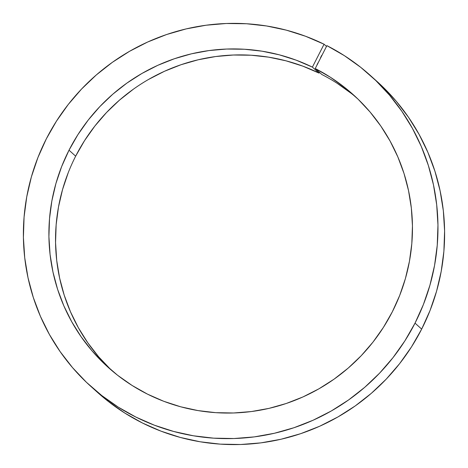 <?xml version="1.0" encoding="UTF-8"?>
<svg xmlns="http://www.w3.org/2000/svg" width="468" height="468" viewBox="0 0 468 468"><rect width="100%" height="100%" fill="white"/><g stroke="black" fill="none" stroke-linecap="round" stroke-linejoin="round"><path stroke-width="0.7" d="M90.85 386.398L97.496 392.371A209.05 205.873 -48 0 0 421.668 329.109A209.05 205.873 -48 0 0 377.144 81.567L370.504 75.588A209.05 205.873 132 0 1 415.028 323.131L421.668 329.109L415.028 323.131A209.05 205.873 132 0 1 90.85 386.398A209.05 205.873 132 0 1 46.326 138.856L56.452 121.148L68.24 104.481L81.578 89.025L96.338 74.927L112.378 62.314L129.548 51.304L147.677 42.015L166.602 34.527L186.141 28.911L206.095 25.225L226.29 23.499L246.531 23.751L266.614 25.98L286.357 30.163L305.569 36.264L324.067 44.22L312.396 67.123L319.036 73.096A183.321 180.537 -48 0 0 75.658 156.172A183.321 180.537 -48 0 0 111.419 370.217M356.575 97.748A183.321 180.537 -48 0 0 321.873 74.517L315.233 68.539L326.898 45.636A209.05 205.873 132 0 1 370.504 75.588M321.873 74.517L315.233 68.539L326.898 45.636L344.349 55.645L360.717 67.328L375.845 80.572L389.587 95.25L401.813 111.22L412.407 128.337L421.27 146.431L428.314 165.333L433.473 184.854L436.697 204.82L437.96 225.038L437.241 245.308L434.556 265.444L429.922 285.252L423.394 304.545L415.028 323.131L404.843 340.926L392.985 357.663L379.566 373.177L364.712 387.323L348.566 399.964L331.285 410.98L313.034 420.258L293.992 427.717L274.342 433.28L254.264 436.896L233.965 438.528L213.636 438.159L193.465 435.796L173.657 431.461L154.393 425.196L135.872 417.064L118.258 407.137L101.726 395.513L86.44 382.303L72.54 367.637L60.161 351.661L49.427 334.515L40.441 316.374L33.286 297.414L28.027 277.811L24.722 257.757L23.406 237.446L24.079 217.076L26.746 196.835L31.374 176.927L37.926 157.535L46.326 138.856A209.05 205.873 132 0 1 324.067 44.22L326.506 46.414L324.067 44.22L312.396 67.123L296.18 60.167L279.337 54.838L262.033 51.188L244.431 49.245L226.699 49.041L209.003 50.567L191.511 53.808L174.394 58.74L157.815 65.309L141.927 73.458L126.886 83.111L112.835 94.167L99.906 106.528L88.218 120.071L77.893 134.673L69.018 150.193L61.647 166.579L55.903 183.579L51.843 201.041L49.509 218.79L48.912 236.65L50.07 254.463L52.972 272.048L57.576 289.236L63.853 305.867L71.739 321.773L81.151 336.808L92.003 350.825L104.188 363.683L117.597 375.266L132.093 385.456L147.537 394.161L163.782 401.298L180.671 406.791L198.046 410.588L215.73 412.665L233.561 412.981L251.363 411.553L268.965 408.383L286.2 403.504L302.901 396.963L318.901 388.826L334.058 379.168L348.215 368.082L361.243 355.68L373.014 342.073L383.409 327.395L392.336 311.793L399.672 295.501L405.393 278.6L409.453 261.243L411.817 243.6L412.448 225.833L411.349 208.114L408.529 190.616L404.019 173.505L397.853 156.938L390.101 141.079L380.823 126.073L370.124 112.068L358.09 99.198L344.846 87.58L330.513 77.325L315.233 68.539A183.321 180.537 132 0 1 353.293 94.717A183.321 180.537 132 0 1 392.336 311.793A183.321 180.537 132 0 1 108.061 367.269A183.321 180.537 132 0 1 69.018 150.193L75.658 156.172L69.018 150.193A183.321 180.537 132 0 1 312.396 67.123L319.036 73.096L319.433 72.318L319.036 73.096L302.819 66.14L285.977 60.817L268.679 57.16L251.076 55.224L233.339 55.019L215.643 56.54L198.157 59.787L181.04 64.719L164.455 71.288L148.572 79.437M317.907 63.303L318.392 62.332L317.959 63.303L317.673 63.157M320.516 57.728L321.639 55.429L320.516 57.728M110.834 369.656L98.643 356.797L87.791 342.787L78.378 327.752L70.498 311.846L64.221 295.214L59.611 278.027L56.716 260.442L55.557 242.629L56.148 224.763L58.488 207.014L62.548 189.558L68.287 172.552M75.658 156.172L84.532 140.652L94.864 126.05L106.546 112.501L119.48 100.14L133.532 89.084M97.344 392.237L108.371 401.491L124.897 413.115L142.512 423.043L161.039 431.174L180.297 437.44L200.111 441.774L220.276 444.138L240.611 444.501L260.91 442.868L280.981 439.253L300.637 433.696L319.679 426.237L337.925 416.953L355.206 405.943L371.352 393.301L386.211 379.156L399.631 363.636L411.489 346.905L421.668 329.109L430.039 310.518L436.568 291.231L441.195 271.422L443.886 251.287L444.6 231.016L443.342 210.799L440.113 190.833L434.953 171.306L427.91 152.41L419.047 134.316L408.453 117.199L396.226 101.228L382.485 86.551L376.974 81.414M337.159 83.304L351.486 93.553M317.128 64.233L317.415 64.379L317.544 63.9L317.286 64.607"/></g></svg>
